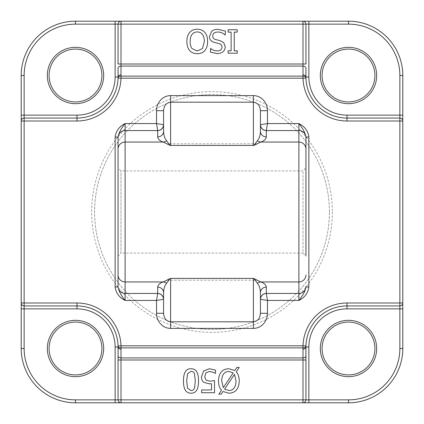 <?xml version="1.0" encoding="UTF-8"?>
<svg xmlns="http://www.w3.org/2000/svg" width="424" height="424" viewBox="0 0 424 424"><rect width="100%" height="100%" fill="white"/><g stroke="black" fill="none" stroke-linecap="round" stroke-linejoin="round"><path stroke-width="0.32" stroke-dasharray="2.12 1.59" d="M305.932 137.037L305.932 256.032L305.932 167.968L305.932 256.032L302.996 253.096L302.996 170.904L302.996 253.096L121.004 253.096L121.004 170.904L121.004 253.096L118.068 256.032L118.068 137.037M260.431 292.91L260.431 313.294M167.067 280.211L256.933 280.211M256.933 143.789L167.067 143.789M163.569 313.294L163.569 292.91M260.431 110.706L260.431 124.741M163.569 131.09L163.569 110.706M118.068 167.968L118.068 256.032L118.068 167.968L121.004 170.904L302.996 170.904L305.932 167.968M21.2 302.996A2.936 2.936 0 0 0 24.136 305.932L76.972 305.932M121.004 402.8L302.996 402.8A2.936 2.936 0 0 0 305.932 399.864L305.932 359.987M118.052 78.106A41.096 41.096 0 0 1 76.972 118.068L24.136 118.068A2.936 2.936 0 0 0 21.2 121.004M402.8 121.004A2.936 2.936 0 0 0 399.864 118.068L347.028 118.068A41.096 41.096 0 0 1 305.948 78.106M305.932 64.013L305.932 24.136A2.936 2.936 0 0 0 302.996 21.2L121.004 21.2M118.068 64.013L118.068 24.136M399.864 305.932L347.028 305.932A41.096 41.096 0 0 0 305.948 345.894M118.068 399.864L118.068 359.987M228.875 368.737L234.795 370.491L236.889 367.407L239.21 367.407L236.242 371.784C238.182 373.873 239.184 376.936 239.247 380.975C238.913 388.925 235.458 393 228.875 393.212L222.998 391.479L221.19 394.161L218.848 394.161L221.551 390.202C219.563 388.183 218.546 385.103 218.487 380.975C218.805 373.014 222.266 368.933 228.875 368.737M203.568 371.042L209.334 368.737L215.482 370.072L215.482 373.401L212.721 372.145L209.276 371.461L205.889 372.887L204.691 376.713L206.022 380.1L209.864 381.187L214.512 380.614L214.512 392.714L201.628 392.714L201.628 389.958L211.486 389.958L211.486 383.699L209.35 383.831L203.912 382.363C202.333 381.309 201.527 379.422 201.495 376.692L203.568 371.042M190.991 368.737C196.084 368.689 198.586 372.76 198.506 380.953C198.565 389.274 196.058 393.35 190.991 393.191C185.913 393.207 183.417 389.131 183.491 380.975C183.438 372.685 185.94 368.604 190.991 368.737M237.233 29.728L237.233 32.129L234.249 32.129L234.249 50.816L237.233 50.816L237.233 53.212L228.138 53.212L228.138 50.816L231.128 50.816L231.128 32.129L228.138 32.129L228.138 29.728L237.233 29.728M225.436 31.138L225.208 35.06C222.971 33.077 220.554 32.065 217.957 32.012C214.486 32.139 212.742 33.448 212.726 35.934C212.689 37.778 213.648 38.976 215.62 39.533L219.86 40.598L223.745 42.67L225.266 46.916C224.927 51.055 222.298 53.297 217.369 53.631L210.383 52.11L210.611 48.378C212.26 49.915 214.443 50.763 217.157 50.928C220.22 50.8 221.842 49.571 222.012 47.239C221.98 45.299 220.957 44.08 218.948 43.582L214.131 42.347C210.967 41.34 209.414 39.363 209.472 36.427L211.603 31.445C212.959 30.046 215 29.336 217.729 29.309L225.436 31.138M186.862 41.473C186.889 37.598 187.827 34.583 189.682 32.431C191.632 30.274 194.16 29.208 197.255 29.235C200.435 29.245 202.964 30.316 204.829 32.431C206.663 34.556 207.59 37.572 207.622 41.473C207.585 45.379 206.647 48.4 204.808 50.53C202.948 52.629 200.43 53.689 197.255 53.71C194.017 53.652 191.494 52.592 189.682 50.53C187.853 48.426 186.915 45.405 186.862 41.473M348.496 402.8L348.496 399.864A51.368 51.368 0 0 0 399.864 348.496L402.8 348.496A54.304 54.304 0 0 1 348.496 402.8L308.868 402.8M21.2 348.496A54.304 54.304 0 0 0 75.504 402.8A54.304 54.304 0 0 1 21.2 348.496L24.136 348.496A51.368 51.368 0 0 0 75.504 399.864L348.496 399.864M75.504 21.2A54.304 54.304 0 0 0 21.2 75.504A54.304 54.304 0 0 1 75.504 21.2L75.504 24.136A51.368 51.368 0 0 0 24.136 75.504L24.136 348.496M348.496 24.136L348.496 21.2A54.304 54.304 0 0 1 402.8 75.504L399.864 75.504A51.368 51.368 0 0 0 348.496 24.136L75.504 24.136M103.684 75.504A28.18 28.18 0 0 1 61.416 99.91A28.18 28.18 0 0 1 61.416 51.103A28.18 28.18 0 0 1 103.684 75.504M376.676 348.496A28.18 28.18 0 0 1 334.404 372.897A28.18 28.18 0 0 1 334.404 324.09A28.18 28.18 0 0 1 376.676 348.496M332.352 212A120.352 120.352 0 0 1 151.824 316.224A120.352 120.352 0 0 1 151.824 107.776A120.352 120.352 0 0 1 332.352 212M103.684 348.496A28.18 28.18 0 0 1 61.416 372.897A28.18 28.18 0 0 1 61.416 324.09A28.18 28.18 0 0 1 103.684 348.496M376.676 75.504A28.18 28.18 0 0 1 334.404 99.91A28.18 28.18 0 0 1 334.404 51.103A28.18 28.18 0 0 1 376.676 75.504M101.924 75.504A26.421 26.421 0 0 0 62.296 52.624A26.421 26.421 0 0 0 62.296 98.384A26.421 26.421 0 0 0 101.924 75.504M374.911 75.504A26.421 26.421 0 0 0 335.289 52.624A26.421 26.421 0 0 0 335.289 98.384A26.421 26.421 0 0 0 374.911 75.504M374.911 348.496A26.421 26.421 0 0 0 335.289 325.616A26.421 26.421 0 0 0 335.289 371.376A26.421 26.421 0 0 0 374.911 348.496M101.924 348.496A26.421 26.421 0 0 0 62.296 325.616A26.421 26.421 0 0 0 62.296 371.376A26.421 26.421 0 0 0 101.924 348.496M197.234 31.938C192.692 32.033 190.318 35.213 190.116 41.473C190.148 44.6 190.789 46.963 192.04 48.569L197.234 51.007L202.449 48.569L204.368 41.473C204.161 35.213 201.782 32.033 197.234 31.938M234.472 374.355L224.598 389.1L228.859 390.509C233.433 390.451 235.823 387.276 236.03 380.975L234.472 374.355M228.859 371.44C224.301 371.535 221.916 374.715 221.704 380.975L223.3 387.674L233.195 372.887L228.859 371.44M190.991 371.344L187.525 373.82L186.687 380.975L187.546 388.151L190.991 390.584C192.703 390.584 193.869 389.762 194.489 388.114L195.31 380.953L194.51 373.878C193.943 372.219 192.772 371.376 190.991 371.344M329.416 212A117.416 117.416 0 0 0 153.292 110.314A117.416 117.416 0 0 0 153.292 313.686A117.416 117.416 0 0 0 329.416 212A117.416 117.416 0 0 1 153.292 313.686A117.416 117.416 0 0 1 153.292 110.314A117.416 117.416 0 0 1 329.416 212M399.864 348.496L399.864 75.504M75.504 402.8L75.504 399.864M21.2 75.504L24.136 75.504"/><path stroke-width="0.64" d="M308.868 286.963L305.932 286.963C305.333 290.875 302.985 295.369 298.888 300.441C304.697 297.606 308.02 293.111 308.868 286.963L308.868 137.037L305.932 137.037C305.328 133.109 302.98 128.615 298.888 123.559L267.48 123.559L260.484 124.725A5.872 5.788 -135 0 0 266.314 130.55L267.48 123.559L267.48 110.706L260.431 110.706L260.431 131.09A5.872 5.83 180 0 0 266.304 136.92L266.314 130.55L298.888 130.55L298.888 293.45L266.314 293.45A5.872 5.788 -45 0 0 260.484 299.275L267.48 300.441L266.304 293.429A5.872 5.83 -0 0 0 260.431 299.259L260.484 299.275M305.932 256.032L305.932 137.037M308.868 137.037C308.015 130.899 304.686 126.405 298.888 123.559L298.888 130.55A7.044 6.996 180 0 1 305.932 137.546M118.068 137.037L118.068 137.546A7.044 6.996 0 0 1 125.112 130.55L125.112 123.559C119.314 126.405 115.985 130.899 115.132 137.037L118.068 137.037C118.672 133.109 121.02 128.615 125.112 123.559L156.52 123.559L157.686 130.55A5.872 5.788 135 0 0 163.516 124.725L156.52 123.559L156.52 110.706L163.569 110.706C163.993 105.544 166.341 102.703 170.612 102.189L253.388 102.189C257.659 102.703 260.007 105.544 260.431 110.706M115.132 137.037L115.132 286.963L118.068 286.963L118.068 256.032M115.132 286.963C115.98 293.106 119.308 297.595 125.112 300.441C121.015 295.358 118.667 290.864 118.068 286.963L118.068 286.454A7.044 6.996 -0 0 0 125.112 293.45L125.112 142.051L163.214 142.051L170.088 145.416L166.579 140.715C164.634 138.319 163.632 135.108 163.569 131.09A5.872 5.83 180 0 1 157.696 136.92C157.818 139.061 159.657 140.773 163.214 142.051A5.872 5.501 108.7 0 0 166.579 140.715M266.304 293.429L266.304 287.08A5.872 5.83 -0 0 0 260.431 292.91C260.368 288.892 259.366 285.681 257.421 283.285A5.872 5.501 -71.3 0 1 260.787 281.949L253.912 278.584L257.421 283.285M260.484 124.725L260.431 131.09C260.368 135.108 259.366 138.319 257.421 140.715L253.912 145.416L260.787 142.051L298.888 142.051A7.044 6.996 180 0 1 305.932 149.047M163.569 292.91C163.632 288.892 164.634 285.681 166.579 283.285L170.088 278.584L163.214 281.949C159.657 283.227 157.818 284.939 157.696 287.08L157.696 293.429L156.52 300.441L163.516 299.275A5.872 5.788 45 0 0 157.686 293.45L125.112 293.45L125.112 300.441L156.52 300.441L156.52 313.294L163.569 313.294L163.569 292.91A5.872 5.83 -0 0 0 157.696 287.08M163.516 299.275L163.569 299.259A5.872 5.83 -0 0 0 157.696 293.429M166.579 283.285A5.872 5.501 71.3 0 0 163.214 281.949L125.112 281.949A7.044 6.996 -0 0 1 118.068 274.953L118.068 286.454M156.52 313.294A15.094 14.087 90 0 0 170.612 328.388L253.388 328.388A15.094 14.087 90 0 0 267.48 313.294L260.431 313.294C260.007 318.456 257.659 321.297 253.388 321.811L170.612 321.811C166.341 321.297 163.993 318.456 163.569 313.294M170.612 328.388L170.612 278.398L170.088 278.584M260.431 124.741A5.872 5.83 180 0 0 266.304 130.571M257.421 140.715A5.872 5.501 -108.7 0 0 260.787 142.051C264.343 140.773 266.182 139.061 266.304 136.92M170.088 145.416L253.912 145.416M118.068 137.546L118.068 149.047A7.044 6.996 0 0 1 125.112 142.051L125.112 130.55L157.696 130.571A5.872 5.83 180 0 0 163.569 124.741L163.516 124.725M118.068 149.047L118.068 274.953M163.569 110.706L163.569 131.09M253.912 278.584L253.388 278.398L253.388 328.388M260.431 313.294L260.431 292.91M115.132 402.8L121.004 402.8L121.004 399.864L118.068 399.864A2.936 2.936 0 0 0 121.004 402.8L302.996 402.8A2.936 2.936 0 0 0 305.932 399.864L302.996 399.864L302.996 402.8L348.496 402.8A54.304 54.304 0 0 0 402.8 348.496L402.8 302.996L399.864 302.996L399.864 305.932A2.936 2.936 0 0 0 402.8 302.996L402.8 121.004A2.936 2.936 0 0 0 399.864 118.068L399.864 121.004L402.8 121.004L402.8 75.504A54.304 54.304 0 0 0 348.496 21.2L302.996 21.2L302.996 24.136L305.932 24.136A2.936 2.936 0 0 0 302.996 21.2L121.004 21.2A2.936 2.936 0 0 0 118.068 24.136L121.004 24.136L121.004 21.2L75.504 21.2A54.304 54.304 0 0 0 21.2 75.504L21.2 121.004L24.136 121.004L24.136 118.068A2.936 2.936 0 0 0 21.2 121.004L21.2 348.496A54.304 54.304 0 0 0 75.504 402.8L115.132 402.8L115.132 399.864L75.504 399.864L75.504 402.8L121.004 402.8A2.936 2.936 0 0 1 118.068 399.864L115.132 399.864L115.132 347.028L118.068 347.028L118.068 399.864M75.504 399.864A51.368 51.368 0 0 1 24.136 348.496L24.136 302.996L21.2 302.996A2.936 2.936 0 0 0 24.136 305.932L76.972 305.932A41.096 41.096 0 0 1 118.052 345.894L120.988 345.814A44.032 44.032 0 0 0 76.972 302.996L24.136 302.996L24.136 121.004L76.972 121.004A44.032 44.032 0 0 0 120.988 78.186L118.052 78.106A41.096 41.096 0 0 0 118.068 76.972A2.936 2.078 0 0 1 121.004 74.894L121.004 66.091A2.936 2.078 180 0 0 118.068 68.169L118.068 76.972L118.068 68.169M305.932 68.169L305.932 76.972L305.932 68.169A2.936 2.078 180 0 0 302.996 66.091L121.004 66.091L121.004 24.136L302.996 24.136L302.996 74.894A2.936 2.078 0 0 1 305.932 76.972A41.096 41.096 0 0 0 305.948 78.106L303.012 78.186A44.032 44.032 0 0 0 347.028 121.004L399.864 121.004L399.864 302.996L347.028 302.996A44.032 44.032 0 0 0 303.012 345.814L305.948 345.894A41.096 41.096 0 0 1 347.028 305.932L399.864 305.932L399.864 348.496A51.368 51.368 0 0 1 348.496 399.864L305.932 399.864L305.932 347.028A2.936 2.078 180 0 1 302.996 349.106L302.996 399.864L121.004 399.864L121.004 349.106A2.936 2.078 180 0 1 118.068 347.028A41.096 41.096 0 0 0 76.972 305.932L76.972 302.996M399.864 305.932A2.936 2.936 0 0 0 402.8 302.996M75.504 24.136L115.132 24.136L115.132 76.972L118.068 76.972L118.052 78.106A41.096 41.096 0 0 1 76.972 118.068L24.136 118.068L24.136 75.504A51.368 51.368 0 0 1 75.504 24.136L75.504 21.2L121.004 21.2A2.936 2.936 0 0 0 118.068 24.136L118.068 64.013L305.932 64.013L305.932 24.136L348.496 24.136L348.496 21.2L302.996 21.2M348.496 24.136A51.368 51.368 0 0 1 399.864 75.504L399.864 118.068L347.028 118.068A41.096 41.096 0 0 1 305.948 78.106A2.936 2.078 178.4 0 0 303.012 76.113L303.012 78.186L120.988 78.186L121.004 74.894M302.996 402.8L308.868 402.8L308.868 347.028L305.932 347.028L305.948 345.894A41.096 41.096 0 0 0 305.932 347.028L305.932 359.987L118.068 359.987L118.052 345.894A2.936 2.078 178.4 0 0 120.988 347.887L120.988 345.814L303.012 345.814L302.996 349.106M305.948 78.106L305.932 76.972L308.868 76.972L308.868 21.2M118.052 78.106A2.936 2.078 1.6 0 1 120.988 76.113L303.012 76.113L302.996 74.894M305.948 345.894A2.936 2.078 -178.4 0 1 303.012 347.887L120.988 347.887L121.004 349.106M24.136 348.496L21.2 348.496L21.2 75.504L24.136 75.504M376.676 75.504A28.18 28.18 0 0 0 334.404 51.103A28.18 28.18 0 0 0 334.404 99.91A28.18 28.18 0 0 0 376.676 75.504M103.684 75.504A28.18 28.18 0 0 0 61.416 51.103A28.18 28.18 0 0 0 61.416 99.91A28.18 28.18 0 0 0 103.684 75.504M376.676 348.496A28.18 28.18 0 0 0 334.404 324.09A28.18 28.18 0 0 0 334.404 372.897A28.18 28.18 0 0 0 376.676 348.496M103.684 348.496A28.18 28.18 0 0 0 61.416 324.09A28.18 28.18 0 0 0 61.416 372.897A28.18 28.18 0 0 0 103.684 348.496M399.864 75.504L402.8 75.504L402.8 348.496L399.864 348.496M101.924 75.504A26.421 26.421 0 0 1 62.296 98.384A26.421 26.421 0 0 1 62.296 52.624A26.421 26.421 0 0 1 101.924 75.504M374.911 75.504A26.421 26.421 0 0 1 335.289 98.384A26.421 26.421 0 0 1 335.289 52.624A26.421 26.421 0 0 1 374.911 75.504M374.911 348.496A26.421 26.421 0 0 1 335.289 371.376A26.421 26.421 0 0 1 335.289 325.616A26.421 26.421 0 0 1 374.911 348.496M101.924 348.496A26.421 26.421 0 0 1 62.296 371.376A26.421 26.421 0 0 1 62.296 325.616A26.421 26.421 0 0 1 101.924 348.496M237.233 29.728L237.233 32.129L234.249 32.129L234.249 50.816L237.233 50.816L237.233 53.212L228.138 53.212L228.138 50.816L231.128 50.816L231.128 32.129L228.138 32.129L228.138 29.728L237.233 29.728M225.436 31.138L225.208 35.06C222.971 33.077 220.554 32.065 217.957 32.012C214.486 32.139 212.742 33.448 212.726 35.934C212.689 37.778 213.648 38.976 215.62 39.533L219.86 40.598L223.745 42.67L225.266 46.916C224.927 51.055 222.298 53.297 217.369 53.631L210.383 52.11L210.611 48.378C212.26 49.915 214.443 50.763 217.157 50.928C220.22 50.8 221.842 49.571 222.012 47.239C221.98 45.299 220.957 44.08 218.948 43.582L214.131 42.347C210.967 41.34 209.414 39.363 209.472 36.427L211.603 31.445C212.959 30.046 215 29.336 217.729 29.309L225.436 31.138M190.116 41.473C190.318 35.213 192.692 32.033 197.234 31.938C201.782 32.033 204.161 35.213 204.368 41.473L202.449 48.569L197.234 51.007L192.04 48.569C190.789 46.963 190.148 44.6 190.116 41.473M186.862 41.473C186.889 37.598 187.827 34.583 189.682 32.431C191.632 30.274 194.16 29.208 197.255 29.235C200.435 29.245 202.964 30.316 204.829 32.431C206.663 34.556 207.59 37.572 207.622 41.473C207.585 45.379 206.647 48.4 204.808 50.53C202.948 52.629 200.43 53.689 197.255 53.71C194.017 53.652 191.494 52.592 189.682 50.53C187.853 48.426 186.915 45.405 186.862 41.473M224.598 389.1L234.472 374.355L236.03 380.975C235.823 387.276 233.433 390.451 228.859 390.509L224.598 389.1M221.704 380.975C221.916 374.715 224.301 371.535 228.859 371.44L233.195 372.887L223.3 387.674L221.704 380.975M228.875 368.737L234.795 370.491L236.889 367.407L239.21 367.407L236.242 371.784C238.182 373.873 239.184 376.936 239.247 380.975C238.913 388.925 235.458 393 228.875 393.212L222.998 391.479L221.19 394.161L218.848 394.161L221.551 390.202C219.563 388.183 218.546 385.103 218.487 380.975C218.805 373.014 222.266 368.933 228.875 368.737M203.568 371.042L209.334 368.737L215.482 370.072L215.482 373.401L212.721 372.145L209.276 371.461L205.889 372.887L204.691 376.713L206.022 380.1L209.864 381.187L214.512 380.614L214.512 392.714L201.628 392.714L201.628 389.958L211.486 389.958L211.486 383.699L209.35 383.831L203.912 382.363C202.333 381.309 201.527 379.422 201.495 376.692L203.568 371.042M187.525 373.82L190.991 371.344C192.772 371.376 193.943 372.219 194.51 373.878L195.31 380.953L194.489 388.114C193.869 389.762 192.703 390.584 190.991 390.584L187.546 388.151L186.687 380.975L187.525 373.82M190.991 368.737C196.084 368.689 198.586 372.76 198.506 380.953C198.565 389.274 196.058 393.35 190.991 393.191C185.913 393.207 183.417 389.131 183.491 380.975C183.438 372.685 185.94 368.604 190.991 368.737M170.612 278.398L253.388 278.398M267.48 313.294L267.48 300.441L298.888 300.441L298.888 293.45A7.044 6.996 180 0 0 305.932 286.454M267.48 110.706A15.094 14.087 -90 0 0 253.388 95.612L170.612 95.612A15.094 14.087 -90 0 0 156.52 110.706M266.304 287.08C266.182 284.939 264.343 283.227 260.787 281.949L298.888 281.949A7.044 6.996 180 0 0 305.932 274.953M253.388 95.612L253.388 145.602M157.696 130.571L157.696 136.92M170.612 95.612L170.612 145.602M76.972 305.932L76.972 308.868L21.2 308.868M118.068 355.831A2.936 2.078 0 0 0 121.004 357.909L302.996 357.909A2.936 2.078 0 0 0 305.932 355.831M21.2 115.132L76.972 115.132L76.972 121.004M402.8 308.868L347.028 308.868L347.028 302.996M115.132 21.2L115.132 24.136L118.068 24.136M347.028 121.004L347.028 115.132L402.8 115.132M347.028 115.132A38.16 38.16 0 0 1 308.868 76.972M115.132 76.972A38.16 38.16 0 0 1 76.972 115.132M308.868 347.028A38.16 38.16 0 0 1 347.028 308.868M348.496 399.864L348.496 402.8M76.972 308.868A38.16 38.16 0 0 1 115.132 347.028"/></g></svg>
